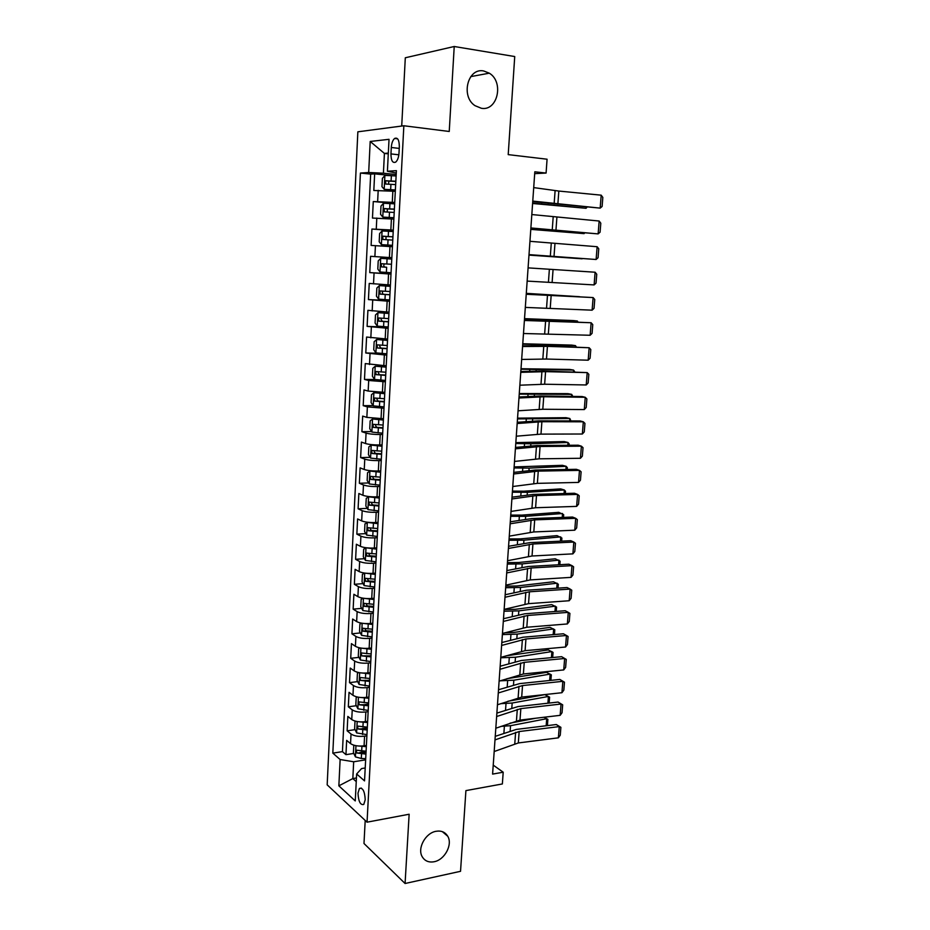 <?xml version="1.0" encoding="UTF-8"?>
<svg xmlns="http://www.w3.org/2000/svg" width="930" height="930" viewBox="0 0 930 930"><rect width="100%" height="100%" fill="white"/><g stroke="black" fill="none" stroke-linecap="round" stroke-linejoin="round"><path stroke-width="1.4" d="M436.042 831.292C441.308 830.444 445.214 832.094 447.737 836.244C452.887 844.545 444.714 859.901 434.136 861.738C428.718 862.691 424.719 860.982 422.15 856.611C417.163 848.195 425.58 832.931 436.042 831.292M483.693 70.971L489.308 73.179C504.258 82.038 497.55 111.449 481.356 108.275L475.009 105.671C460.513 96.418 467.732 67.483 483.693 70.971M365.223 799.707C364.723 791.279 362.793 787.524 359.445 788.419L357.992 793.174C358.48 801.555 360.41 805.322 363.77 804.438L365.223 799.707M365.199 820.446L363.99 843.498L405.073 883.5L460.536 871.305L465.907 790.616L502.363 783.955L503.2 772.214L493.226 765.134M357.852 131.816L327.174 784.85L367.048 822.178L403.853 125.759L357.852 131.816M403.853 125.759L449.237 131.479L454.224 46.5L405.306 57.776L401.714 126.038M454.224 46.5L514.732 56.544L508.21 154.624L547.073 159.216L546.084 173.061L534.82 171.806L492.598 774.097L503.2 772.214M395.308 191.301L373.825 190.487L374.651 173.852L392.262 175.665M394.727 202.449L373.279 201.543L394.669 203.472M373.279 201.543L372.465 218.062L393.855 219.108M392.414 246.706L371.117 245.427L371.919 229.036L393.25 230.687M390.984 274.106L369.768 272.606L370.57 256.32L391.844 257.715M369.768 272.606L390.995 273.839M390.414 285.01L369.233 283.429L368.431 299.588L389.6 300.564M388.996 312.143L367.908 310.329L367.106 326.384L388.217 327.104M387.589 339.078L366.583 337.055L365.792 352.993L378.952 353.284M386.194 365.816L365.269 363.584L364.49 379.417L374.825 379.521M384.811 392.379L368.164 391.065L363.967 389.937L363.2 405.654L373.104 405.631M383.439 418.744L366.85 417.396L362.677 416.094L361.91 431.706L371.605 431.578M382.067 444.935L379.684 444.982C373.627 444.993 368.908 444.517 365.548 443.54L361.398 442.075L360.631 457.583L370.128 457.351M380.707 470.94L378.336 471.01C372.291 471.08 367.594 470.58 364.246 469.511L360.119 467.883L359.364 483.275L368.675 482.937M379.359 496.76L376.999 496.864C370.977 496.98 366.292 496.457 362.956 495.295L358.852 493.505L358.097 508.803L367.234 508.361M378.022 522.404L375.662 522.532C369.663 522.707 365.002 522.16 361.677 520.893L357.597 518.952L356.853 534.146L365.816 533.611M376.697 547.875L374.337 548.026C368.35 548.258 363.711 547.689 360.41 546.328L356.353 544.236L355.609 559.314L364.421 558.698M375.371 573.171L373.023 573.345C367.059 573.636 362.433 573.043 359.143 571.578L355.109 569.334L354.365 584.319L363.037 583.61M374.069 598.281L371.721 598.49C365.769 598.827 361.166 598.223 357.899 596.665L353.877 594.27L353.144 609.138L361.665 608.36M372.767 623.24L370.431 623.472C364.49 623.856 359.898 623.228 356.643 621.577L352.656 619.031L351.924 633.807L360.317 632.935M371.465 648.012L369.14 648.268C363.223 648.71 358.643 648.059 355.411 646.315L351.435 643.63L350.715 658.301L358.98 657.359M370.187 672.623L367.862 672.902C361.968 673.39 357.399 672.727 354.179 670.89L350.226 668.054L349.506 682.632L357.666 681.62M368.315 680.283L369.791 680.097M368.908 697.07L366.594 697.372C360.712 697.919 356.167 697.221 352.97 695.303L349.029 692.327L348.32 706.8L356.353 705.719M365.037 704.533L368.547 704.057M367.583 721.355L365.339 721.68C359.468 722.261 354.946 721.552 351.749 719.541L347.843 716.426L347.134 730.817L355.062 729.655M362.142 728.62L367.303 727.865M391.286 147.486L390.949 153.915C391.053 160.669 392.646 163.401 395.715 162.099C397.563 160.437 398.656 157.461 398.993 153.171L399.33 146.673C399.226 139.907 397.645 137.175 394.587 138.465C392.716 140.163 391.611 143.162 391.286 147.486L399.237 148.405M365.211 767.971L361.572 768.575L356.643 773.981L364.537 780.898L396.389 170.655L387.403 171.26L396.261 173.038M356.643 773.981L355.26 800.928L338.857 785.838L340.136 759.531L332.824 753.126L360.41 173.061L368.687 172.503L370.198 141.465L389.031 139.314L387.403 171.26M366.885 735.839L364.583 736.176C358.724 736.793 354.214 736.072 351.029 734.014L347.134 730.817M366.385 745.465L364.083 745.813L364.583 736.176M368.152 711.659L365.839 711.973C359.968 712.543 355.434 711.845 352.238 709.869L348.32 706.8M369.419 687.305L367.106 687.607C361.212 688.13 356.667 687.444 353.447 685.55L349.506 682.632M370.698 662.799L368.373 663.067C362.468 663.543 357.899 662.881 354.679 661.079L350.715 658.301M371.988 638.12L369.652 638.364C363.735 638.794 359.143 638.143 355.911 636.434L351.924 633.807M373.279 613.277L370.942 613.498C365.002 613.87 360.398 613.242 357.143 611.626L353.144 609.138M374.592 588.26L372.244 588.457C366.281 588.771 361.665 588.167 358.399 586.644L354.365 584.319M375.906 563.069L373.558 563.243C367.571 563.499 362.944 562.929 359.654 561.499L355.609 559.314M377.231 537.703L374.871 537.854C368.873 538.063 364.223 537.505 360.921 536.168L356.853 534.146M378.557 512.174L376.197 512.291C370.187 512.442 365.513 511.907 362.189 510.675L358.097 508.803M379.905 486.448L377.534 486.541C371.5 486.646 366.815 486.134 363.467 484.995L359.364 483.275M381.254 460.559L378.87 460.617C372.825 460.664 368.117 460.176 364.769 459.141L360.631 457.583M382.614 434.484L380.231 434.519C374.162 434.508 369.443 434.031 366.071 433.101L361.91 431.706M383.985 408.224L367.373 406.887L363.2 405.654M385.369 381.777L368.699 380.486L364.49 379.417M386.752 355.144L365.792 352.993M388.159 328.325L367.106 326.384M389.565 301.308L368.431 299.588M391.844 257.691L389.414 257.529L389.984 246.531M393.274 230.163L390.844 229.977L391.414 218.899M374.651 173.852L370.675 174.108L342.438 751.638L345.948 754.66L353.772 753.44M364.083 745.813C358.236 746.453 353.726 745.721 350.552 743.628L346.658 740.373L345.948 754.66M370.57 256.32L389.414 257.529M371.919 229.036L390.844 229.977M388.287 153.869L384.416 153.427L383.416 173.213L368.687 172.503M396.18 174.526L383.416 173.213M405.073 883.5L409.142 814.238L367.048 822.178M534.692 173.654L546.084 173.061M388.322 153.066L384.416 153.427L370.198 141.465M356.434 777.968L352.83 778.573L356.248 781.619M365.63 759.857L353.679 761.775L352.83 778.573L338.857 785.838M370.675 174.108L360.41 173.061M359.991 752.463L366.071 751.51M342.438 751.638L332.824 753.126M340.136 759.531L353.679 761.775M533.704 187.604L558.825 191.057L601.198 195.172L600.176 208.122L602.117 206.46L602.826 197.427L601.198 195.172M532.762 201.101L600.176 208.122L532.727 201.647M396.11 175.933L384.962 175.41L382.381 178.339L381.963 186.674L384.253 189.36L395.378 189.906M384.253 189.36L395.366 190.104M532.599 203.484L586.051 208.285L532.623 203.147M395.831 181.245L385.555 180.769L385.729 184.047L395.657 184.605M388.473 184.128L388.914 181.106L395.82 181.466M586.935 207.285L586.051 208.285L586.133 207.216M531.821 214.551L599.153 221.026L598.141 233.895L600.083 232.186L600.792 223.2L599.153 221.026M530.879 227.955L598.141 233.895L530.856 228.28M529.949 241.312L597.13 246.717L596.118 259.493L598.06 257.726L598.757 248.81L597.13 246.717M529.007 254.622L596.118 259.493L529.007 254.727M528.077 267.875L595.119 272.223L594.119 284.917L596.049 283.104L596.746 274.245L595.119 272.223M527.159 281.093L594.119 284.917M526.229 294.264L593.119 297.565L526.252 294.054M525.311 307.4L592.119 310.178L593.119 297.565L594.747 299.507L594.049 308.318L592.119 310.178M394.657 203.844L383.544 203.252L380.986 206.065L380.568 214.342L382.846 217.097L393.925 217.725M382.846 217.097L393.925 217.829M530.786 229.373L584.098 233.628L530.798 229.175M394.378 209.122L384.113 208.622L384.323 211.866L394.204 212.447M387.182 211.994L387.461 208.913L394.367 209.262M584.61 233.023L584.098 233.628L584.145 232.988M381.44 244.648L392.483 245.322L381.44 244.648L379.184 241.8L379.603 233.581L382.079 230.966L381.381 244.578M528.984 255.099L582.157 258.807L528.984 255.029M382.079 230.966L393.204 231.547M392.937 236.79L382.683 236.267L382.916 239.487L392.762 240.103M385.985 239.661L386.02 236.511L392.925 236.848M391.774 259.063L380.742 258.342L378.219 260.911L377.813 269.072L380.056 271.99L391.053 272.734M386.648 267.247L384.997 267.119C383.497 266.329 383.358 265.259 384.578 263.911L381.277 263.702L381.521 266.898L386.648 267.247L386.369 272.444M391.495 264.26L381.277 263.702M390.344 286.3L379.37 285.591L376.848 288.056L376.441 296.159L378.673 299.146L389.635 299.948M379.37 285.591L390.344 286.37M579.239 296.67L526.287 293.485M579.541 296.693L526.299 293.345M390.077 291.532L379.87 290.951L380.126 294.124L389.902 294.798M389.914 294.705L383.602 294.299C382.125 293.508 381.974 292.45 383.16 291.125L379.87 290.951M524.392 320.478L591.131 322.745L524.427 320.06M523.485 333.51L590.143 335.265L591.131 322.745L592.759 324.617L592.073 333.358L590.143 335.265M388.938 313.34L377.987 312.654L375.488 314.991L375.081 323.036L377.313 326.116L388.228 326.976M377.987 312.654L388.926 313.491M577.298 321.85L577.367 321.024L524.508 318.897M577.914 321.873L577.367 321.024L573.485 320.583L524.52 318.641M388.659 318.618L378.475 318.014L378.754 321.152L388.496 321.861M388.507 321.687L382.218 321.28L381.033 319.153M522.567 346.506L547.421 346.367L589.155 347.75L544.306 345.832L522.614 345.879M521.66 359.445L546.491 359.038L588.178 360.201L589.155 347.75L590.794 349.552L590.097 358.236L588.178 360.201M387.531 340.194L376.627 339.52L374.139 341.752L373.744 349.738L375.952 352.889L386.822 353.807M376.627 339.52L387.519 340.415M575.368 346.867L575.472 345.635L522.741 344.158M576.321 346.902L575.472 345.635L571.613 345.088L522.765 343.763M387.264 345.507L377.08 344.879L377.382 347.994L387.089 348.727M387.101 348.483L380.835 348.087L379.649 346.053M520.765 372.349L545.573 371.651L587.202 372.605L542.469 371L520.823 371.523M519.858 385.206L544.643 384.23L586.226 384.962L587.202 372.605L588.83 374.325L588.144 382.951L586.226 384.962M386.148 366.862L375.278 366.199L372.802 368.315L372.407 376.243L374.604 379.463L385.439 380.451M375.278 366.199L386.124 367.152M573.461 371.709L573.577 370.082L520.974 369.233M574.74 371.744L573.577 370.082L569.741 369.443L521.009 368.722M385.869 372.209L375.708 371.547L376.034 374.651L385.694 375.395M385.718 375.092L379.475 374.685L378.266 372.744M518.963 398.017L543.725 396.761L585.249 397.284L582.041 396.529L540.644 396.006L519.033 396.994M518.068 410.793L542.806 409.258L584.284 409.56L585.249 397.284L586.876 398.935L586.202 407.503L584.284 409.56M384.764 393.332L373.93 392.693L371.477 394.692L371.07 402.574L373.267 405.864L384.055 406.898M373.93 392.693L384.741 393.692M571.555 396.401L571.706 394.367L519.231 394.157M572.834 396.413L571.706 394.367L567.893 393.646L519.277 393.518M384.485 398.726L374.348 398.028L374.685 401.109L384.311 401.888M384.334 401.504L378.115 401.109L376.906 399.249M517.173 423.522L541.899 421.709L583.319 421.801L580.122 420.953L538.83 420.848L517.254 422.29M516.278 436.205L540.981 434.124L582.354 434.008L583.319 421.801L584.947 423.382L584.273 431.904L582.354 434.008M383.393 419.628L372.593 419L370.152 420.883L369.756 428.707L371.93 432.078L382.683 433.171M372.593 419L383.369 420.058M569.66 420.93L569.846 418.5L517.499 418.907M570.939 420.93L569.846 418.5L566.056 417.686L517.545 418.151M383.102 425.045L372.988 424.336L373.349 427.393L382.939 428.195M382.962 427.742L376.766 427.347L375.557 425.556M515.394 448.841L540.074 446.493L581.389 446.168L578.216 445.214L537.029 445.517L515.499 447.423M514.511 461.443L539.179 458.816L580.436 458.281L581.389 446.168L583.017 447.667L582.354 456.142L580.436 458.281M382.032 445.737L371.268 445.121L368.838 446.9L368.443 454.665L370.605 458.106L381.323 459.257M371.268 445.121L381.998 446.237M567.788 445.296L567.998 442.482L530.879 443.796L515.766 443.505M569.067 445.284L569.172 443.912L567.998 442.482L564.219 441.576L515.836 442.622M381.742 451.19L371.651 450.446L372.023 453.491L381.579 454.317M381.602 453.794L375.429 453.41L374.22 451.678M513.639 473.998L538.272 471.103L579.483 470.371L576.333 469.313L535.238 470.034L513.744 472.382M512.755 486.518L537.377 483.356L578.53 482.414L579.483 470.371L581.111 471.812L580.448 480.217L578.53 482.414M380.672 471.661L369.954 471.057L367.536 472.731L367.152 480.45L369.303 483.96L379.975 485.158M369.954 471.057L380.649 472.231M565.917 469.499L566.161 466.314L529.124 468.127L514.058 467.93M567.195 469.476L567.335 467.662L566.161 466.314L562.406 465.314L514.127 466.93M380.393 477.148L370.314 476.381L370.698 479.403L380.231 480.252M380.254 479.659L374.104 479.276L372.895 477.613M511.884 498.98L536.482 495.562L577.588 494.411L574.449 493.26L533.471 494.388L512.012 497.178M511.012 511.419L535.587 507.734L576.635 506.385L577.588 494.411L579.216 495.783L578.553 504.141L576.635 506.385M370.675 496.736L368.64 496.818L366.246 498.387L365.85 506.048L368.001 509.628L378.626 510.884M372.151 496.829L379.335 497.411M368.64 496.818L379.3 498.05M564.068 493.551L564.336 489.982L527.38 492.307L512.36 492.202M565.335 493.516L565.51 491.273L564.336 489.982L560.604 488.901L523.695 491.191L512.442 491.087M379.045 502.932L368.989 502.13L369.384 505.13L378.882 506.013M378.917 505.35L372.779 504.978L371.582 503.374M368.373 522.346L364.955 523.869L364.572 531.483L366.699 535.122L377.289 536.436M371.64 522.567L377.999 522.986M367.35 522.404L377.964 523.683M562.22 517.44L562.522 513.511L525.648 516.324L510.663 516.313M563.487 517.394L563.696 514.732L558.802 512.337L521.986 515.115L510.756 515.081M377.708 528.531L367.675 527.705L368.082 530.693L377.545 531.588M377.58 530.867L371.465 530.495L370.279 528.949M366.362 547.782L363.676 549.177L363.305 556.733L365.42 560.441L375.964 561.801M371.407 548.107L376.673 548.375M366.06 547.805L376.627 549.142M560.395 541.19L560.72 536.889L523.927 540.191L508.989 540.272M561.662 541.132L561.894 538.028L557.024 535.634L520.277 538.889L509.082 538.923M376.383 553.955L366.374 553.106L366.792 556.07L376.22 557M376.266 556.21L370.163 555.838L368.989 554.338M510.14 523.799L534.692 519.858L575.693 518.312L572.578 517.057L531.704 518.58L510.279 521.811M509.28 536.145L533.808 531.948L574.763 530.193L575.693 518.312L577.332 519.614L576.67 527.915L574.763 530.193M508.419 548.456L532.925 543.992L573.822 542.051L570.729 540.702L529.949 542.62L508.571 546.282M507.559 560.72L532.041 556L572.892 553.862L573.822 542.051L575.449 543.283L574.798 551.537L572.892 553.862M506.699 572.95L531.17 567.974L571.962 565.638L568.881 564.196L528.205 566.498L506.862 570.59M505.85 585.133L530.286 579.902L571.043 577.367L571.962 565.638L573.589 566.8L572.95 574.996L571.043 577.367M364.7 573.078L362.409 574.31L362.037 581.808L364.142 585.586L374.651 587.004M364.92 573.113L375.313 574.426M558.581 564.777L558.93 560.116L522.207 563.894L507.315 564.08M559.837 564.708L560.104 561.197L555.245 558.779L518.591 562.511L507.42 562.615M371.651 573.426L375.36 573.589M375.057 579.204L365.072 578.332L365.513 581.273L374.906 582.226M374.953 581.378L368.873 581.006L367.71 579.564M504.99 597.269L529.414 591.794L570.113 589.074L567.044 587.539L526.473 590.225L505.176 594.735M504.141 609.371L528.542 603.651L569.195 600.734L570.113 589.074L571.741 590.178L571.101 598.316L569.195 600.734M363.258 598.223L361.154 599.269L360.782 606.72L362.874 610.568L373.349 612.021M363.956 598.316L374 599.536M556.768 588.213L557.151 583.191L520.509 587.458L505.664 587.725M558.023 588.132L558.326 584.214L553.49 581.773L516.906 585.993L505.769 586.156M371.361 598.525L374.046 598.641M373.755 604.291L363.793 603.372L364.235 606.313L373.593 607.278M373.639 606.372L367.594 606L366.432 604.616M503.304 621.438L527.682 615.462L568.277 612.359L565.231 610.731L524.753 613.8L503.49 618.717M502.456 633.458L526.81 627.238L567.358 623.949L568.277 612.359L569.904 613.393L569.265 621.496L567.358 623.949M361.805 623.181L359.91 624.053L359.526 631.458L361.619 635.364L372.047 636.876M363.014 623.356L372.698 624.472M554.977 611.51L555.384 606.139L518.824 610.871L504.014 611.219M556.233 611.417L556.558 607.081L551.734 604.628L515.243 609.313L504.13 609.545M370.756 623.437L372.744 623.519M372.453 629.192L362.514 628.262L362.967 631.179L372.302 632.168M372.349 631.191L366.315 630.831L365.176 629.494M501.619 645.443L525.95 638.98L566.451 635.492L563.417 633.772L523.044 637.213L501.816 642.549M500.782 657.382L525.09 650.675L565.545 647.013L566.451 635.492L568.079 636.469L567.44 644.513L565.545 647.013M360.34 647.978L358.666 648.675L358.294 656.034L360.363 659.998L370.768 661.567M362.096 648.233L371.407 649.245M553.187 634.644L553.629 628.924L517.15 634.121L502.374 634.574M554.443 634.539L554.803 629.808L550.002 627.343L513.581 632.481L504.978 632.772M370.047 648.163L371.454 648.222M371.163 653.93L361.247 652.965L361.712 655.871L371.012 656.882M371.058 655.848L361.712 655.871M499.945 669.286L524.241 662.346L564.638 658.487L561.627 656.685L521.346 660.486L500.166 666.229M499.119 681.155L523.381 673.971L563.731 669.926L564.638 658.487L566.265 659.405L565.626 667.391L563.731 669.926M561.627 656.685L566.265 659.405M358.875 672.588L357.434 673.134L357.062 680.446L359.12 684.468L369.477 686.084M361.177 672.925L370.117 673.843M551.42 657.65L551.885 651.581L515.476 657.243L500.759 657.766M552.664 657.522L553.059 652.395L548.27 649.919L506.083 655.836M369.28 672.727L370.175 672.774M369.884 678.505L359.991 677.505L360.468 680.4L369.722 681.434M369.78 680.342L360.468 680.4M498.282 692.978L522.532 685.561L562.836 681.33L559.837 679.435L519.661 683.608L498.515 689.746M497.457 704.766L521.683 697.105L561.941 692.711L562.836 681.33L564.464 682.19L563.836 690.13L561.941 692.711M559.837 679.435L564.464 682.19M357.399 697.023L356.202 697.43L355.841 704.684L357.887 708.776L368.21 710.439M360.27 697.454L368.85 698.279M549.653 680.493L550.153 674.099L513.825 680.202L500.224 680.807M550.897 680.365L551.327 674.843L546.549 672.355L506.862 678.726M368.606 702.906L358.736 701.883L359.224 704.766L368.454 705.823M368.513 704.673L359.224 704.766M496.632 716.519L520.847 708.625L561.046 704.033L558.058 702.057L517.987 706.591L496.876 713.112M495.818 728.225L519.998 720.099L560.151 715.333L561.046 704.033L562.673 704.835L562.046 712.729L560.151 715.333M558.058 702.057L562.673 704.835M355.911 721.285L354.993 721.564L354.621 728.771L356.667 732.921L366.955 734.63M359.364 721.82L367.583 722.552M547.909 703.208L548.421 696.465L512.174 703.022L500.735 703.673M549.153 703.068L549.607 697.163L544.841 694.64L507.954 701.255M367.338 727.144L357.504 726.098L357.992 728.957L367.187 730.038M367.257 728.829L357.992 728.957M494.993 739.908L519.161 731.55L559.267 726.597L556.303 724.528L516.313 729.422L495.248 736.339M494.179 751.533L518.324 742.954L558.372 737.827L559.267 726.597L560.883 727.33L560.267 735.177L558.372 737.827M556.303 724.528L560.883 727.33M354.411 745.36L353.784 745.535L353.412 752.684L355.446 756.904L361.305 758.496L365.699 758.648M358.457 746.011L366.327 746.662M546.166 725.772L546.712 718.704L510.547 725.702L501.014 726.377M547.886 719.332L543.992 717.251L547.886 719.332L547.41 725.621M510.07 723.156L535.599 718.251M366.083 751.219L356.271 750.15L356.771 752.998L365.932 754.102M366.002 752.835L356.771 752.998M365.339 721.68L365.839 711.973M366.594 697.372L367.106 687.607M367.862 672.902L368.373 663.067M369.14 648.268L369.652 638.364M370.431 623.472L370.942 613.498M371.721 598.49L372.244 588.457M373.023 573.345L373.558 563.243M374.337 548.026L374.871 537.854M375.662 522.532L376.197 512.291M376.999 496.864L377.534 486.541M378.336 471.01L378.87 460.617M379.684 444.982L380.231 434.519M381.044 418.767L381.591 408.224M382.416 392.367L382.962 381.753M383.799 365.781L384.346 355.097M385.183 339.008L385.741 328.244M386.589 312.038L387.147 301.204M387.996 284.882L388.554 273.966M392.286 202.229L392.855 191.069M377.638 201.45L378.196 190.325M350.552 743.628L351.029 734.014M351.749 719.541L352.238 709.869M352.97 695.303L353.447 685.55M354.179 670.89L354.679 661.079M355.411 646.315L355.911 636.434M356.643 621.577L357.143 611.626M357.899 596.665L358.399 586.644M359.143 571.578L359.654 561.499M360.41 546.328L360.921 536.168M361.677 520.893L362.189 510.675M362.956 495.295L363.467 484.995M364.246 469.511L364.769 459.141M365.548 443.54L366.071 433.101M366.85 417.396L367.373 406.887M368.164 391.065L368.699 380.486M369.489 364.548L370.024 353.888M370.826 337.846L371.361 327.116M372.174 310.957L372.709 300.146M373.523 283.871L374.069 272.978M374.883 256.599L375.429 245.625M376.255 229.117L376.813 218.073M398.842 154.799L390.949 153.915M555.105 190.627L554.141 203.844M558.825 191.057L557.849 204.24M384.892 175.479L384.195 189.29M390.925 184.28L390.647 189.581M391.367 175.596L391.1 180.92M548.142 204.414L548.2 203.624M541.62 203.844L541.702 202.798M389.414 181.048L385.904 180.699M553.176 217.016L552.222 230.14M556.896 217.376L555.931 230.477M551.269 243.23L550.316 256.262M554.966 243.532L554.013 256.541M549.374 269.258L548.433 282.209M553.071 269.502L552.118 282.418M547.491 295.124L546.549 307.981M551.176 295.298L550.235 308.132M383.474 203.321L382.788 217.027M389.484 212.133L389.217 217.399M389.926 203.519L389.658 208.797M539.772 229.826L539.819 229.199M387.984 208.843L384.485 208.541M388.054 239.789L387.787 245.02M388.496 231.233L388.228 236.476M386.566 236.441L383.079 236.174M380.684 258.412L379.998 271.92M387.078 258.749L386.81 263.957M384.997 267.119L381.521 266.898M379.3 285.661L378.615 299.076M385.241 294.508L384.974 299.658M385.671 286.08L385.404 291.241M383.602 294.299L380.126 294.124M545.619 320.803L544.678 333.579M549.293 320.92L548.363 333.672M377.929 312.713L377.255 326.035M383.834 321.571L383.579 326.697M384.276 313.201L384.009 318.339M539.784 320.304L539.819 319.688M533.332 320.199L533.39 319.385M382.218 321.28L378.754 321.152M543.759 346.309L542.829 359.003M547.421 346.367L546.491 359.038M376.569 339.578L375.894 352.807M382.451 348.448L382.195 353.528M382.881 340.136L382.625 345.228M537.947 345.751L538.005 344.844M531.507 345.797L531.6 344.6M380.835 348.087L377.382 347.994M541.911 371.651L540.993 384.264M545.573 371.651L544.643 384.23M375.209 366.257L374.546 379.394M381.079 375.139L380.812 380.184M381.498 366.885L381.242 371.942M536.122 371.035L536.203 369.826M529.693 371.233L529.809 369.64M379.475 374.685L376.034 374.651M540.074 396.819L539.156 409.351M543.725 396.761L542.806 409.258M373.872 392.739L373.209 405.782M379.707 401.632L379.452 406.643M380.138 393.437L379.87 398.459M534.308 396.145L534.413 394.646M527.891 396.494L528.031 394.518M378.115 401.109L374.685 401.109M538.249 421.825L537.342 434.264M541.899 421.709L540.981 434.124M372.535 419.046L371.872 431.997M378.359 427.94L378.092 432.927M378.777 419.802L378.522 424.801M532.506 421.081L532.646 419.291M526.101 421.592L526.275 419.232M376.766 427.347L373.349 427.393M536.436 446.667L535.541 459.025M540.074 446.493L539.179 458.816M371.21 445.156L370.559 458.025M377.01 454.073L376.755 459.013M377.417 445.993L377.162 450.945M530.728 445.865L530.879 443.796M524.334 446.516L524.52 443.784M375.429 453.41L372.023 453.491M534.645 471.336L533.75 483.612M538.272 471.103L537.377 483.356M369.896 471.103L369.245 483.867M375.674 480.02L375.418 484.925M376.08 471.998L375.825 476.916M528.949 470.487L529.124 468.127M522.567 471.278L522.788 468.174M374.104 479.276L370.698 479.403M532.855 495.853L531.96 508.047M536.482 495.562L535.587 507.734M368.582 496.853L367.943 509.535M374.337 505.781L374.093 510.663M374.755 497.817L374.499 502.7M527.182 494.934L527.38 492.307M520.812 495.876L521.056 492.4M372.779 504.978L369.384 505.13M367.292 522.439L366.652 535.029M373.023 531.379L372.767 536.215M373.43 523.462L373.174 528.31M525.438 519.231L525.648 516.324M519.068 520.312L519.347 516.476M371.465 530.495L368.082 530.693M366.002 547.84L365.362 560.348M371.709 556.791L371.465 561.592M372.116 548.921L371.861 553.745M523.695 543.364L523.927 540.191M517.336 544.585L517.638 540.4M370.163 555.838L366.792 556.07M531.077 520.196L530.193 532.309M534.692 519.858L533.808 531.948M529.321 544.387L528.438 556.419M532.925 543.992L532.041 556M527.566 568.416L526.694 580.378M531.17 567.974L530.286 579.902M364.723 573.078L364.083 585.493M370.407 582.017L370.163 586.795M370.814 574.217L370.559 579.006M521.963 567.347L522.207 563.894M515.627 568.707L515.941 564.161M368.873 581.006L365.513 581.273M525.822 592.294L524.962 604.175M529.414 591.794L528.542 603.651M363.444 598.246L362.816 610.464M369.117 607.092L368.873 611.835M369.512 599.338L369.268 604.093M520.242 591.166L520.509 587.458M513.918 592.666L514.267 587.772M367.594 606L364.235 606.313M524.09 616.009L523.23 627.82M527.682 615.462L526.81 627.238M362.177 623.24L361.561 635.271M367.827 631.981L367.583 636.69M368.222 624.286L367.978 629.006M518.533 614.835L518.824 610.871M512.221 616.462L512.593 611.231M366.315 630.831L362.967 631.179M522.381 639.584L521.521 651.302M525.95 638.98L525.09 650.675M360.91 648.071L360.317 659.905M366.56 656.708L366.315 661.381M366.955 649.059L366.711 653.744M516.848 638.352L517.15 634.121M510.535 640.119L510.93 634.539M520.672 662.997L519.824 674.645M524.241 662.346L523.381 673.971M359.666 672.727L359.073 684.375M365.292 681.26L365.048 685.91M365.676 673.669L365.444 678.33M515.162 661.718L515.476 657.243M508.861 663.613L509.28 657.696M518.975 686.259L518.126 697.837M522.532 685.561L521.683 697.105M358.422 697.221L357.841 708.672M364.025 705.649L363.793 710.276M364.421 698.116L364.176 702.731M513.488 684.933L513.825 680.202M507.199 686.956L507.641 680.713M517.289 709.381L516.452 720.878M520.847 708.625L519.998 720.099M357.19 721.54L356.608 732.817M362.781 729.887L362.549 734.467M363.165 722.389L362.933 726.981M511.814 707.997L512.174 703.022M505.536 710.148L506.013 703.58M515.615 732.34L514.778 743.779M519.161 731.55L518.324 742.954M355.958 745.697L355.4 756.799M361.538 753.951L361.305 758.496M361.921 746.499L361.689 751.068M510.163 730.91L510.547 725.702M503.897 733.189L504.386 726.307M447.737 836.244L442.355 831.653M489.308 73.179L470.754 76.62M361.375 788.082L359.445 788.419M397.61 138.826L394.587 138.465M388.914 181.106L385.555 180.769M387.461 208.913L384.113 208.622M386.02 236.511L382.683 236.267M380.707 318.095L378.475 318.014M378.638 344.914L377.08 344.879M376.952 371.57L375.708 371.547M375.406 398.04L374.348 398.028M373.93 424.324L372.988 424.336M372.5 450.434L371.651 450.446M371.105 476.358L370.314 476.381M369.733 502.095L368.989 502.13M368.373 527.67L367.675 527.705M367.036 553.059L366.374 553.106M365.723 578.274L365.072 578.332M364.409 603.326L363.793 603.372M363.107 628.192L362.514 628.262M361.828 652.907L361.247 652.965"/></g></svg>
